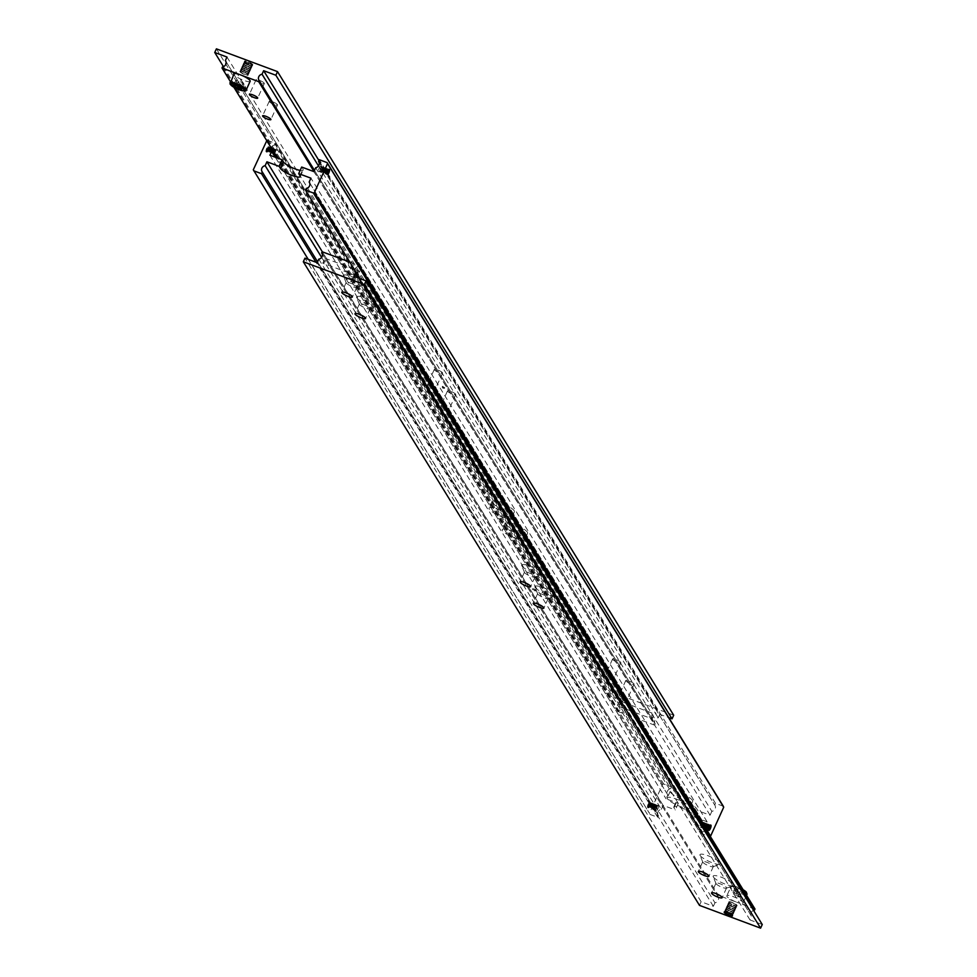 <?xml version="1.0" encoding="UTF-8"?>
<svg xmlns="http://www.w3.org/2000/svg" width="977" height="977" viewBox="0 0 977 977"><rect width="100%" height="100%" fill="white"/><g stroke="black" fill="none" stroke-linecap="round" stroke-linejoin="round"><path stroke-width="0.73" stroke-dasharray="4.88 3.66" d="M275.282 149.371A2.821 0.843 110.4 0 0 275.135 149.237A2.821 0.843 110.4 0 0 274.574 149.457A2.821 0.843 110.4 0 0 274.268 149.811L276.051 149.652L275.209 151.325A2.821 0.843 110.4 0 0 275.282 149.371M273.084 152.424A2.821 0.843 110.4 0 0 272.888 153.987A2.821 0.843 110.4 0 0 273.01 154.39A2.821 0.843 110.4 0 0 273.157 154.525A2.821 0.843 110.4 0 0 274.024 153.939L273.939 154.476A2.821 0.843 -69.6 0 1 273.755 154.598A2.821 0.843 -69.6 0 1 273.462 154.635A2.821 0.843 -69.6 0 1 273.304 154.5A2.821 0.843 -69.6 0 1 273.23 153.328M322.471 166.933A2.821 0.843 -69.6 0 1 322.581 167.336A2.821 0.843 -69.6 0 1 322.386 168.899L321.457 167.385A2.821 0.843 -69.6 0 1 322.312 166.798A2.821 0.843 -69.6 0 1 322.471 166.933M321.201 171.512L321.201 171.512A2.821 0.843 -69.6 0 1 320.896 171.867A2.821 0.843 -69.6 0 1 320.346 172.099A2.821 0.843 -69.6 0 1 320.187 171.952A2.821 0.843 -69.6 0 1 320.273 169.998L319.809 170.67A2.821 0.843 110.4 0 0 319.845 171.757A2.748 0.818 -69.6 0 1 319.809 171.671A2.748 0.818 -69.6 0 1 320.2 169.021A2.748 0.818 -69.6 0 1 321.628 166.774A2.748 0.818 -69.6 0 1 321.922 166.737A2.748 0.818 -69.6 0 1 322.068 166.872A2.748 0.818 -69.6 0 1 321.616 169.888A2.748 0.818 -69.6 0 1 320.004 171.879A2.748 0.818 -69.6 0 1 319.858 171.757A2.821 0.843 110.4 0 0 319.894 171.842A2.821 0.843 110.4 0 0 320.041 171.976A2.821 0.843 110.4 0 0 320.517 171.818L322.386 168.899A2.821 0.843 110.4 0 1 321.873 170.34A2.821 0.843 110.4 0 1 321.201 171.512M655.555 809.933A3.029 0.904 110.4 0 0 656.361 808.541A3.029 0.904 110.4 0 0 656.959 806.807L656.727 807.002A2.821 0.843 110.4 0 0 656.813 805.048A2.821 0.843 110.4 0 0 656.654 804.901A2.821 0.843 110.4 0 0 656.104 805.133A2.821 0.843 110.4 0 0 655.799 805.488L656.007 805.256A3.029 0.904 110.4 0 0 655.188 806.636A3.029 0.904 110.4 0 0 654.59 808.37L654.614 808.101A2.821 0.843 110.4 0 0 654.419 809.664A2.821 0.843 110.4 0 0 654.529 810.067A2.821 0.843 110.4 0 0 654.688 810.202A2.821 0.843 110.4 0 0 655.543 809.615L655.298 810.348L654.59 808.37M701.559 825.87A3.029 0.904 -69.6 0 1 702.158 824.124A3.029 0.904 -69.6 0 1 702.976 822.744L702.976 823.061A2.821 0.843 -69.6 0 1 703.843 822.475A2.821 0.843 -69.6 0 1 703.99 822.61A2.821 0.843 -69.6 0 1 704.112 823.013A2.821 0.843 -69.6 0 1 703.916 824.576L703.928 824.295A3.029 0.904 -69.6 0 1 703.33 826.041A3.029 0.904 -69.6 0 1 702.512 827.421L702.732 827.189A2.821 0.843 -69.6 0 1 702.426 827.543A2.821 0.843 -69.6 0 1 701.865 827.763A2.821 0.843 -69.6 0 1 701.718 827.629A2.821 0.843 -69.6 0 1 701.791 825.675L700.949 827.348L702.512 827.421M703.684 825.992L703.916 824.576A2.821 0.843 110.4 0 1 703.403 826.005A2.821 0.843 110.4 0 1 702.732 827.189L703.684 825.992A2.821 0.843 110.4 0 0 704.234 822.707A2.821 0.843 110.4 0 0 704.087 822.573A2.821 0.843 110.4 0 0 703.525 822.793A2.821 0.843 110.4 0 0 702.597 824.222L701.791 825.675A2.821 0.843 110.4 0 1 702.304 824.234A2.821 0.843 110.4 0 1 702.976 823.061L702.597 824.222M700.949 827.348L702.048 827.495A2.821 0.843 110.4 0 1 701.571 827.653A2.821 0.843 110.4 0 1 701.413 827.519A2.821 0.843 110.4 0 1 701.376 827.434A2.748 0.818 -69.6 0 1 701.339 827.336A2.748 0.818 -69.6 0 1 701.718 824.698A2.748 0.818 -69.6 0 1 703.159 822.451A2.748 0.818 -69.6 0 1 703.44 822.414A2.748 0.818 -69.6 0 1 703.599 822.549A2.748 0.818 -69.6 0 1 703.135 825.565A2.748 0.818 -69.6 0 1 701.523 827.556A2.748 0.818 -69.6 0 1 701.376 827.434A2.821 0.843 110.4 0 1 701.339 826.347M306.302 188.378L702.475 831.977A4.103 3.81 -31.6 0 0 705.333 825.663L309.575 182.736M654.932 806.477L655.799 805.488A2.821 0.843 -69.6 0 0 655.127 806.66A2.821 0.843 -69.6 0 0 654.614 808.101L654.932 806.477A2.821 0.843 -69.6 0 1 656.41 804.816A2.821 0.843 -69.6 0 1 656.568 804.95A2.821 0.843 -69.6 0 1 656.678 805.353A2.821 0.843 -69.6 0 1 656.019 808.248L655.543 809.615A2.821 0.843 -69.6 0 0 656.214 808.443A2.821 0.843 -69.6 0 0 656.727 807.002L656.019 808.248M656.007 805.256L656.483 805.182A2.821 0.843 -69.6 0 1 656.959 805.024A2.821 0.843 -69.6 0 1 657.106 805.158A2.821 0.843 -69.6 0 1 657.155 805.243A2.748 0.818 110.4 0 0 656.996 805.121A2.748 0.818 110.4 0 0 655.384 807.112A2.748 0.818 110.4 0 0 654.932 810.128A2.748 0.818 110.4 0 0 655.078 810.263A2.748 0.818 110.4 0 0 655.372 810.226L655.286 810.263A2.821 0.843 -69.6 0 0 655.457 810.153L655.298 810.348M321.628 257.415L661.331 809.274A4.103 3.81 -31.6 0 0 658.474 815.587L317.586 261.812M487.621 492.005L486.387 491.504L487.621 492.005M489.282 488.366L488.109 487.828M274.403 152.778L274.024 153.939A2.821 0.843 -69.6 0 0 274.696 152.766A2.821 0.843 -69.6 0 0 275.209 151.325L274.403 152.778A2.821 0.843 -69.6 0 1 273.475 154.207A2.821 0.843 -69.6 0 1 272.913 154.427A2.821 0.843 -69.6 0 1 272.766 154.293A2.821 0.843 -69.6 0 1 273.316 151.008L274.268 149.811A2.821 0.843 -69.6 0 0 273.597 150.995A2.821 0.843 -69.6 0 0 273.401 151.472M275.832 149.493L275.429 149.347A2.821 0.843 -69.6 0 0 274.952 149.505L276.051 149.652M271.142 147.796A4.103 3.81 148.4 0 1 274.525 145.023L670.698 788.622A4.103 3.81 -31.6 0 0 667.841 794.936L275.294 157.236M320.981 168.752L320.273 169.998A2.821 0.843 110.4 0 1 320.786 168.557A2.821 0.843 110.4 0 1 321.457 167.385L320.981 168.752A2.821 0.843 110.4 0 0 320.322 171.647A2.821 0.843 110.4 0 0 320.432 172.05A2.821 0.843 110.4 0 0 320.59 172.184A2.821 0.843 110.4 0 0 322.068 170.523M315.669 167.726L711.842 811.325A4.103 3.81 -31.6 0 0 714.712 805.011L318.942 162.084M300.159 170.401A10.93 2.369 -155.6 0 0 303.175 170.083A10.93 2.369 -155.6 0 0 303.004 169.204L301.673 167.055M678.294 803.375L675.327 809.945L673.996 807.796A10.93 2.369 24.4 0 1 673.825 806.917A10.93 2.369 24.4 0 1 681.665 808.003A10.93 2.369 24.4 0 1 693.56 815.074L694.879 817.224L697.859 810.666L696.54 808.516A10.93 2.369 -155.6 0 0 684.645 801.445A10.93 2.369 -155.6 0 0 676.805 800.358A10.93 2.369 -155.6 0 0 676.976 801.238L678.294 803.375L666.07 798.832L667.841 794.936M492.188 502.581A12.298 2.662 -155.6 0 0 503.839 509.86A12.298 2.662 -155.6 0 0 514.39 511.753A12.298 2.662 -155.6 0 0 514.195 510.763A12.298 2.662 -155.6 0 0 502.544 503.497A12.298 2.662 -155.6 0 0 491.993 501.592A12.298 2.662 -155.6 0 0 492.188 502.581M511.215 517.334A12.298 2.662 24.4 0 1 511.423 518.311A12.298 2.662 24.4 0 1 500.859 516.418A12.298 2.662 24.4 0 1 489.221 509.139A12.298 2.662 24.4 0 1 489.013 508.15A12.298 2.662 24.4 0 1 499.577 510.055A12.298 2.662 24.4 0 1 511.215 517.334M505.402 524.026A12.298 2.662 -155.6 0 0 517.041 531.305A12.298 2.662 -155.6 0 0 527.604 533.21A12.298 2.662 -155.6 0 0 527.397 532.221A12.298 2.662 -155.6 0 0 515.758 524.942A12.298 2.662 -155.6 0 0 505.194 523.049A12.298 2.662 -155.6 0 0 505.402 524.026M524.429 538.779A12.298 2.662 24.4 0 1 524.625 539.768A12.298 2.662 24.4 0 1 514.073 537.863A12.298 2.662 24.4 0 1 502.422 530.596A12.298 2.662 24.4 0 1 502.227 529.607A12.298 2.662 24.4 0 1 512.778 531.5A12.298 2.662 24.4 0 1 524.429 538.779M273.401 150.8A2.821 0.843 -69.6 0 1 274.891 149.139A2.821 0.843 -69.6 0 1 275.038 149.273A2.821 0.843 -69.6 0 1 275.16 149.676A2.821 0.843 -69.6 0 1 274.5 152.571M275.429 149.347A2.821 0.843 -69.6 0 1 275.587 149.481A2.821 0.843 -69.6 0 1 275.624 149.566A2.821 0.843 -69.6 0 1 275.661 150.653M273.939 154.476L273.56 154.586A2.748 0.818 110.4 0 0 273.731 154.598A2.748 0.818 110.4 0 0 273.841 154.549A2.748 0.818 110.4 0 0 275.282 152.302A2.748 0.818 110.4 0 0 275.661 149.664A2.748 0.818 110.4 0 0 275.624 149.566A2.748 0.818 110.4 0 0 275.477 149.444A2.748 0.818 110.4 0 0 273.682 151.923M266.709 152.046A2.821 0.843 110.4 0 0 266.733 152.082A2.821 0.843 110.4 0 0 266.855 152.18A2.821 0.843 110.4 0 0 268.516 150.128A2.821 0.843 110.4 0 0 268.98 147.026A2.821 0.843 110.4 0 0 268.834 146.892A2.821 0.843 110.4 0 0 268.675 146.88A2.821 0.843 110.4 0 0 267.075 149.176A2.821 0.843 110.4 0 0 266.709 152.046M266.037 151.789A2.821 0.843 110.4 0 0 266.196 151.923A2.821 0.843 110.4 0 0 267.857 149.872A2.821 0.843 110.4 0 0 268.321 146.77A2.821 0.843 110.4 0 0 268.162 146.635A2.821 0.843 110.4 0 0 266.513 148.687A2.821 0.843 110.4 0 0 266.037 151.789M269.689 148.785L270.421 148.443L270.348 149.86L268.834 151.948L269.689 148.785L267.246 147.869L270.421 148.443L270.348 149.86L267.906 148.944L267.112 150.69L269.554 151.606L268.834 151.948L266.379 151.032L266.452 149.615L268.895 150.531M273.291 153.572A2.748 0.818 110.4 0 0 273.401 154.451A2.748 0.818 110.4 0 0 273.56 154.586M274.61 153.426A2.748 0.818 -69.6 0 1 276.699 149.896A2.748 0.818 -69.6 0 1 276.845 150.031A2.748 0.818 -69.6 0 1 276.674 152.241A2.748 0.818 -69.6 0 1 275.404 154.72M266.22 151.411A2.394 0.708 110.4 0 0 266.233 151.447A2.394 0.708 110.4 0 0 267.661 149.982A2.394 0.708 110.4 0 0 268.138 147.161A2.394 0.708 110.4 0 0 267.881 147.038A2.394 0.708 110.4 0 0 266.526 148.98A2.394 0.708 110.4 0 0 266.22 151.411L266.733 152.082M274.024 154.256A3.029 0.904 110.4 0 0 274.842 152.876A3.029 0.904 110.4 0 0 275.441 151.13M274.488 149.579A3.029 0.904 110.4 0 0 273.67 150.959A3.029 0.904 110.4 0 0 273.438 151.52M322.166 170.316A2.821 0.843 110.4 0 0 322.715 167.03A2.821 0.843 110.4 0 0 322.557 166.896A2.821 0.843 110.4 0 0 322.007 167.128A2.821 0.843 110.4 0 0 321.079 168.545M322.251 168.007A2.821 0.843 110.4 0 0 322.166 166.823A2.821 0.843 110.4 0 0 322.019 166.688M319.43 171.671L320.517 171.818L319.43 171.671L319.809 170.67M327.075 174.309A2.821 0.843 -69.6 0 1 326.807 174.443A2.821 0.843 -69.6 0 1 326.648 174.443A2.821 0.843 -69.6 0 1 326.489 174.297A2.821 0.843 -69.6 0 1 326.953 171.195A2.821 0.843 -69.6 0 1 328.614 169.143A2.821 0.843 -69.6 0 1 328.736 169.241A2.821 0.843 -69.6 0 1 328.577 171.647A2.821 0.843 -69.6 0 1 327.222 174.187M326.574 170.792L326.648 169.375L325.915 169.717L325.06 172.88L326.574 170.792L328.04 171.341M320.847 166.42A2.748 0.818 110.4 0 0 320.7 166.285A2.748 0.818 110.4 0 0 319.088 168.276A2.748 0.818 110.4 0 0 318.636 171.293A2.748 0.818 110.4 0 0 318.783 171.427A2.748 0.818 110.4 0 0 320.395 169.436A2.748 0.818 110.4 0 0 320.847 166.42M320.041 170.193A3.029 0.904 -69.6 0 1 320.639 168.459A3.029 0.904 -69.6 0 1 321.445 167.067M322.41 168.63A3.029 0.904 -69.6 0 1 321.812 170.364A3.029 0.904 -69.6 0 1 320.993 171.744M655.921 808.455A2.821 0.843 -69.6 0 1 654.993 809.872A2.821 0.843 -69.6 0 1 654.443 810.104A2.821 0.843 -69.6 0 1 654.285 809.97A2.821 0.843 -69.6 0 1 654.834 806.684M655.286 810.263A2.821 0.843 -69.6 0 1 654.981 810.312A2.821 0.843 -69.6 0 1 654.834 810.177A2.821 0.843 -69.6 0 1 654.749 808.993M657.57 805.329L656.483 805.182L657.57 805.329L656.959 806.807M655.372 810.226A2.748 0.818 110.4 0 0 656.8 807.979A2.748 0.818 110.4 0 0 657.191 805.329A2.748 0.818 110.4 0 0 657.142 805.243A2.821 0.843 -69.6 0 1 657.191 806.33M647.568 807.466A2.821 0.843 110.4 0 0 647.714 807.6A2.821 0.843 110.4 0 0 649.375 805.549A2.821 0.843 110.4 0 0 649.839 802.447A2.821 0.843 110.4 0 0 649.693 802.312A2.821 0.843 110.4 0 0 648.032 804.364A2.821 0.843 110.4 0 0 647.568 807.466M648.227 807.71A2.821 0.843 110.4 0 0 648.264 807.759A2.821 0.843 110.4 0 0 648.386 807.857A2.821 0.843 110.4 0 0 650.047 805.805A2.821 0.843 110.4 0 0 650.511 802.703A2.821 0.843 110.4 0 0 650.352 802.557A2.821 0.843 110.4 0 0 650.193 802.557A2.821 0.843 110.4 0 0 648.606 804.853A2.821 0.843 110.4 0 0 648.227 807.71L647.763 807.112A2.394 0.708 110.4 0 0 649.192 805.659A2.394 0.708 110.4 0 0 649.668 802.838A2.394 0.708 110.4 0 0 649.4 802.703A2.394 0.708 110.4 0 0 648.056 804.657A2.394 0.708 110.4 0 0 647.739 807.087A2.394 0.708 110.4 0 0 647.763 807.112M651.219 804.462L651.94 804.12L651.879 805.537L650.352 807.625L651.219 804.462L648.765 803.546L651.94 804.12L651.879 805.537L649.424 804.621L648.643 806.367L651.085 807.283L647.91 806.709L647.971 805.292L650.426 806.208M658.364 805.707A2.748 0.818 -69.6 0 1 657.912 808.724A2.748 0.818 -69.6 0 1 656.3 810.715A2.748 0.818 -69.6 0 1 656.153 810.58A2.748 0.818 -69.6 0 1 656.605 807.564A2.748 0.818 -69.6 0 1 658.217 805.573A2.748 0.818 -69.6 0 1 658.364 805.707M702.5 824.429A2.821 0.843 110.4 0 0 701.84 827.324A2.821 0.843 110.4 0 0 701.962 827.727A2.821 0.843 110.4 0 0 702.109 827.861A2.821 0.843 110.4 0 0 703.599 826.2M703.928 824.295L703.77 823.672A2.821 0.843 110.4 0 0 703.696 822.5A2.821 0.843 110.4 0 0 703.538 822.365A2.821 0.843 110.4 0 0 703.245 822.402A2.821 0.843 110.4 0 0 703.061 822.524L702.976 822.744M703.77 823.672L703.232 822.329M708.594 829.986A2.821 0.843 -69.6 0 1 708.325 830.12A2.821 0.843 -69.6 0 1 708.166 830.108A2.821 0.843 -69.6 0 1 708.02 829.974A2.821 0.843 -69.6 0 1 708.484 826.872A2.821 0.843 -69.6 0 1 710.145 824.82A2.821 0.843 -69.6 0 1 710.267 824.918A2.821 0.843 -69.6 0 1 710.291 824.954A2.821 0.843 -69.6 0 1 710.096 827.324A2.821 0.843 -69.6 0 1 708.74 829.864M708.105 826.469L708.166 825.052L707.446 825.394L706.579 828.557L708.105 826.469L709.571 827.018M702.378 822.084A2.748 0.818 110.4 0 0 702.219 821.962A2.748 0.818 110.4 0 0 700.607 823.953A2.748 0.818 110.4 0 0 700.155 826.969A2.748 0.818 110.4 0 0 700.301 827.104A2.748 0.818 110.4 0 0 701.913 825.113A2.748 0.818 110.4 0 0 702.378 822.084M670.466 792.2A12.298 2.662 -155.6 0 0 682.117 799.479A12.298 2.662 -155.6 0 0 692.681 801.372A12.298 2.662 -155.6 0 0 692.473 800.395A12.298 2.662 -155.6 0 0 680.822 793.116A12.298 2.662 -155.6 0 0 670.271 791.211A12.298 2.662 -155.6 0 0 670.466 792.2M689.493 806.953A12.298 2.662 24.4 0 1 689.701 807.93A12.298 2.662 24.4 0 1 679.149 806.037A12.298 2.662 24.4 0 1 667.499 798.759A12.298 2.662 24.4 0 1 667.291 797.769A12.298 2.662 24.4 0 1 677.855 799.674A12.298 2.662 24.4 0 1 689.493 806.953M709.888 826.31L707.446 825.394L708.166 825.052L710.621 825.968M709.094 828.056L706.652 827.14L706.579 828.557L709.021 829.473M709.058 828.862L707.311 828.215M649.497 803.204L649.424 804.621M647.971 805.292L648.765 803.546M648.643 806.367L647.91 806.709M328.357 170.633L325.915 169.717L329.09 170.291M327.576 172.379L325.121 171.464L325.06 172.88L327.503 173.796M327.527 173.198L325.781 172.538M267.979 147.527L267.906 148.944M266.452 149.615L267.246 147.869M267.112 150.69L266.379 151.032M253.299 169.778L649.473 813.377L308.219 259.357M649.876 814.378L657.692 817.297L316.047 262.276M670.698 788.622L671.48 786.912L663.652 784.006L662.589 784.458L649.473 813.377M661.331 809.274L663.102 805.39L675.327 809.945M657.692 817.297L658.474 815.587M266.77 140.7L267.478 140.407L663.652 784.006M662.589 784.458L266.416 140.859M267.478 140.407L275.294 143.314L274.525 145.023M671.48 786.912L275.294 143.314M702.475 831.977L701.706 833.686L707.727 835.921M694.879 817.224L707.104 821.779L705.333 825.663M711.842 811.325L710.084 815.209L697.859 810.666M723.298 806.22L715.482 803.302L714.712 805.011M707.104 821.779L310.93 178.168M663.102 805.39L322.349 251.834M715.482 803.302L319.308 159.703M269.896 155.221L666.07 798.832M701.706 833.686L360.049 278.665M710.084 815.209L313.898 171.61M709.864 824.796A2.821 0.843 -69.6 0 1 709.974 825.199A2.821 0.843 -69.6 0 1 708.288 829.729A2.821 0.843 -69.6 0 1 707.739 829.949A2.821 0.843 -69.6 0 1 707.58 829.815A2.821 0.843 -69.6 0 1 708.056 826.713A2.821 0.843 -69.6 0 1 709.705 824.661A2.821 0.843 -69.6 0 1 709.864 824.796M710.108 824.893A2.821 0.843 110.4 0 0 709.949 824.759A2.821 0.843 110.4 0 0 709.4 824.979A2.821 0.843 110.4 0 0 707.714 829.51A2.821 0.843 110.4 0 0 707.824 829.913A2.821 0.843 110.4 0 0 707.983 830.047A2.821 0.843 110.4 0 0 709.632 827.995A2.821 0.843 110.4 0 0 710.108 824.893M708.887 824.429A2.821 0.843 -69.6 0 1 708.997 824.832A2.821 0.843 -69.6 0 1 707.311 829.363A2.821 0.843 -69.6 0 1 706.762 829.595A2.821 0.843 -69.6 0 1 706.603 829.449A2.821 0.843 -69.6 0 1 707.067 826.347A2.821 0.843 -69.6 0 1 708.728 824.295A2.821 0.843 -69.6 0 1 708.887 824.429M706.847 829.546A2.821 0.843 110.4 0 0 707.006 829.681A2.821 0.843 110.4 0 0 708.655 827.629A2.821 0.843 110.4 0 0 709.119 824.527A2.821 0.843 110.4 0 0 708.972 824.393A2.821 0.843 110.4 0 0 708.423 824.625A2.821 0.843 110.4 0 0 706.737 829.143A2.821 0.843 110.4 0 0 706.847 829.546M707.446 824.258A2.821 0.843 110.4 0 0 705.76 828.777A2.821 0.843 110.4 0 0 705.87 829.18A2.821 0.843 110.4 0 0 706.029 829.314A2.821 0.843 110.4 0 0 707.678 827.263A2.821 0.843 110.4 0 0 708.142 824.161A2.821 0.843 110.4 0 0 707.995 824.026A2.821 0.843 110.4 0 0 707.446 824.258L707.922 824.124A2.821 0.843 -69.6 0 1 708.02 824.466A2.821 0.843 -69.6 0 1 706.334 828.997A2.821 0.843 -69.6 0 1 705.785 829.229A2.821 0.843 -69.6 0 1 705.626 829.094A2.821 0.843 -69.6 0 1 706.09 825.992A2.821 0.843 -69.6 0 1 707.751 823.941A2.821 0.843 -69.6 0 1 707.91 824.075L708.02 824.466M706.469 823.892A2.821 0.843 110.4 0 0 704.783 828.423A2.821 0.843 110.4 0 0 704.893 828.814A2.821 0.843 110.4 0 0 705.04 828.948A2.821 0.843 110.4 0 0 706.701 826.896A2.821 0.843 110.4 0 0 707.165 823.794A2.821 0.843 110.4 0 0 707.018 823.66A2.821 0.843 110.4 0 0 706.469 823.892L706.945 823.758A2.821 0.843 -69.6 0 1 707.043 824.099A2.821 0.843 -69.6 0 1 705.357 828.63A2.821 0.843 -69.6 0 1 704.808 828.862A2.821 0.843 -69.6 0 1 704.649 828.728A2.821 0.843 -69.6 0 1 705.113 825.626A2.821 0.843 -69.6 0 1 706.774 823.574A2.821 0.843 -69.6 0 1 706.933 823.709L707.043 824.099M705.944 823.342A2.821 0.843 -69.6 0 1 706.066 823.745A2.821 0.843 -69.6 0 1 704.38 828.264A2.821 0.843 -69.6 0 1 703.831 828.496A2.821 0.843 -69.6 0 1 703.672 828.362A2.821 0.843 -69.6 0 1 704.136 825.26A2.821 0.843 -69.6 0 1 705.797 823.208A2.821 0.843 -69.6 0 1 705.944 823.342M706.188 823.428A2.821 0.843 110.4 0 0 706.041 823.293A2.821 0.843 110.4 0 0 705.492 823.526A2.821 0.843 110.4 0 0 703.806 828.056A2.821 0.843 110.4 0 0 703.916 828.447A2.821 0.843 110.4 0 0 704.063 828.581A2.821 0.843 110.4 0 0 705.724 826.53A2.821 0.843 110.4 0 0 706.188 823.428M704.967 822.976A2.821 0.843 -69.6 0 1 705.089 823.379A2.821 0.843 -69.6 0 1 703.403 827.898A2.821 0.843 -69.6 0 1 702.854 828.13A2.821 0.843 -69.6 0 1 702.695 827.995A2.821 0.843 -69.6 0 1 703.159 824.893A2.821 0.843 -69.6 0 1 704.82 822.842A2.821 0.843 -69.6 0 1 704.967 822.976M702.939 828.093A2.821 0.843 110.4 0 0 703.086 828.227A2.821 0.843 110.4 0 0 704.747 826.176A2.821 0.843 110.4 0 0 705.211 823.074A2.821 0.843 110.4 0 0 705.064 822.927A2.821 0.843 110.4 0 0 704.515 823.159A2.821 0.843 110.4 0 0 702.817 827.69A2.821 0.843 110.4 0 0 702.939 828.093M650.938 802.862A2.821 0.843 110.4 0 0 650.792 802.728A2.821 0.843 110.4 0 0 650.23 802.947A2.821 0.843 110.4 0 0 648.545 807.478A2.821 0.843 110.4 0 0 648.667 807.881A2.821 0.843 110.4 0 0 648.813 808.016A2.821 0.843 110.4 0 0 650.474 805.964A2.821 0.843 110.4 0 0 650.938 802.862M650.694 802.764A2.821 0.843 -69.6 0 1 650.816 803.167A2.821 0.843 -69.6 0 1 649.131 807.698A2.821 0.843 -69.6 0 1 648.569 807.918A2.821 0.843 -69.6 0 1 648.423 807.784A2.821 0.843 -69.6 0 1 648.887 804.682A2.821 0.843 -69.6 0 1 650.548 802.63A2.821 0.843 -69.6 0 1 650.694 802.764M651.915 803.216A2.821 0.843 110.4 0 0 651.769 803.082A2.821 0.843 110.4 0 0 651.219 803.314A2.821 0.843 110.4 0 0 649.534 807.845A2.821 0.843 110.4 0 0 649.644 808.235A2.821 0.843 110.4 0 0 649.79 808.382A2.821 0.843 110.4 0 0 651.451 806.33A2.821 0.843 110.4 0 0 651.915 803.216M651.671 803.131A2.821 0.843 -69.6 0 1 651.793 803.534A2.821 0.843 -69.6 0 1 650.108 808.052A2.821 0.843 -69.6 0 1 649.558 808.284A2.821 0.843 -69.6 0 1 649.4 808.15A2.821 0.843 -69.6 0 1 649.864 805.048A2.821 0.843 -69.6 0 1 651.525 802.996A2.821 0.843 -69.6 0 1 651.671 803.131M652.892 803.582A2.821 0.843 110.4 0 0 652.746 803.448A2.821 0.843 110.4 0 0 652.196 803.68A2.821 0.843 110.4 0 0 650.511 808.211A2.821 0.843 110.4 0 0 650.621 808.602A2.821 0.843 110.4 0 0 650.767 808.736A2.821 0.843 110.4 0 0 652.428 806.684A2.821 0.843 110.4 0 0 652.892 803.582M652.648 803.497A2.821 0.843 -69.6 0 1 652.77 803.9A2.821 0.843 -69.6 0 1 651.085 808.419A2.821 0.843 -69.6 0 1 650.535 808.651A2.821 0.843 -69.6 0 1 650.377 808.516A2.821 0.843 -69.6 0 1 650.841 805.414A2.821 0.843 -69.6 0 1 652.502 803.363A2.821 0.843 -69.6 0 1 652.648 803.497M653.869 803.949A2.821 0.843 110.4 0 0 653.723 803.815A2.821 0.843 110.4 0 0 653.173 804.047A2.821 0.843 110.4 0 0 651.488 808.565A2.821 0.843 110.4 0 0 651.598 808.968A2.821 0.843 110.4 0 0 651.744 809.103A2.821 0.843 110.4 0 0 653.405 807.051A2.821 0.843 110.4 0 0 653.869 803.949M653.637 803.863A2.821 0.843 -69.6 0 1 653.747 804.254A2.821 0.843 -69.6 0 1 652.062 808.785A2.821 0.843 -69.6 0 1 651.512 809.017A2.821 0.843 -69.6 0 1 651.354 808.883A2.821 0.843 -69.6 0 1 651.818 805.781A2.821 0.843 -69.6 0 1 653.479 803.729A2.821 0.843 -69.6 0 1 653.637 803.863M654.846 804.315A2.821 0.843 110.4 0 0 654.7 804.181A2.821 0.843 110.4 0 0 654.15 804.413A2.821 0.843 110.4 0 0 652.465 808.932A2.821 0.843 110.4 0 0 652.575 809.335A2.821 0.843 110.4 0 0 652.734 809.469A2.821 0.843 110.4 0 0 654.382 807.417A2.821 0.843 110.4 0 0 654.846 804.315M654.614 804.23A2.821 0.843 -69.6 0 1 654.724 804.621A2.821 0.843 -69.6 0 1 653.039 809.151A2.821 0.843 -69.6 0 1 652.489 809.383A2.821 0.843 -69.6 0 1 652.331 809.237A2.821 0.843 -69.6 0 1 652.795 806.135A2.821 0.843 -69.6 0 1 654.456 804.083A2.821 0.843 -69.6 0 1 654.614 804.23M655.823 804.682A2.821 0.843 110.4 0 0 655.677 804.547A2.821 0.843 110.4 0 0 655.127 804.767A2.821 0.843 110.4 0 0 653.442 809.298A2.821 0.843 110.4 0 0 653.552 809.701A2.821 0.843 110.4 0 0 653.711 809.835A2.821 0.843 110.4 0 0 655.359 807.784A2.821 0.843 110.4 0 0 655.823 804.682M655.591 804.584A2.821 0.843 -69.6 0 1 655.701 804.987A2.821 0.843 -69.6 0 1 654.016 809.518A2.821 0.843 -69.6 0 1 653.466 809.738A2.821 0.843 -69.6 0 1 653.308 809.603A2.821 0.843 -69.6 0 1 653.772 806.501A2.821 0.843 -69.6 0 1 655.433 804.45A2.821 0.843 -69.6 0 1 655.591 804.584M328.333 169.119A2.821 0.843 -69.6 0 1 328.455 169.522A2.821 0.843 -69.6 0 1 326.77 174.053A2.821 0.843 -69.6 0 1 326.208 174.272A2.821 0.843 -69.6 0 1 326.062 174.138A2.821 0.843 -69.6 0 1 326.526 171.036A2.821 0.843 -69.6 0 1 328.187 168.984A2.821 0.843 -69.6 0 1 328.333 169.119M328.577 169.216A2.821 0.843 110.4 0 0 328.431 169.082A2.821 0.843 110.4 0 0 327.869 169.302A2.821 0.843 110.4 0 0 326.184 173.833A2.821 0.843 110.4 0 0 326.306 174.236A2.821 0.843 110.4 0 0 326.452 174.37A2.821 0.843 110.4 0 0 328.113 172.318A2.821 0.843 110.4 0 0 328.577 169.216M327.356 168.765A2.821 0.843 -69.6 0 1 327.466 169.155A2.821 0.843 -69.6 0 1 325.781 173.686A2.821 0.843 -69.6 0 1 325.231 173.918A2.821 0.843 -69.6 0 1 325.085 173.784A2.821 0.843 -69.6 0 1 325.549 170.67A2.821 0.843 -69.6 0 1 327.21 168.618A2.821 0.843 -69.6 0 1 327.356 168.765M325.329 173.869A2.821 0.843 110.4 0 0 325.475 174.004A2.821 0.843 110.4 0 0 327.136 171.952A2.821 0.843 110.4 0 0 327.6 168.85A2.821 0.843 110.4 0 0 327.442 168.716A2.821 0.843 110.4 0 0 326.892 168.948A2.821 0.843 110.4 0 0 325.207 173.466A2.821 0.843 110.4 0 0 325.329 173.869M326.379 168.398A2.821 0.843 -69.6 0 1 326.489 168.789A2.821 0.843 -69.6 0 1 324.804 173.32A2.821 0.843 -69.6 0 1 324.254 173.552A2.821 0.843 -69.6 0 1 324.108 173.417A2.821 0.843 -69.6 0 1 324.572 170.316A2.821 0.843 -69.6 0 1 326.233 168.264A2.821 0.843 -69.6 0 1 326.379 168.398M326.623 168.484A2.821 0.843 110.4 0 0 326.465 168.349A2.821 0.843 110.4 0 0 325.915 168.581A2.821 0.843 110.4 0 0 324.23 173.1A2.821 0.843 110.4 0 0 324.352 173.503A2.821 0.843 110.4 0 0 324.498 173.637A2.821 0.843 110.4 0 0 326.159 171.586A2.821 0.843 110.4 0 0 326.623 168.484M325.402 168.032A2.821 0.843 -69.6 0 1 325.512 168.435A2.821 0.843 -69.6 0 1 323.827 172.953A2.821 0.843 -69.6 0 1 323.277 173.185A2.821 0.843 -69.6 0 1 323.131 173.051A2.821 0.843 -69.6 0 1 323.595 169.949A2.821 0.843 -69.6 0 1 325.256 167.897A2.821 0.843 -69.6 0 1 325.402 168.032M323.363 173.137A2.821 0.843 110.4 0 0 323.521 173.271A2.821 0.843 110.4 0 0 325.182 171.219A2.821 0.843 110.4 0 0 325.646 168.117A2.821 0.843 110.4 0 0 325.488 167.983A2.821 0.843 110.4 0 0 324.938 168.215A2.821 0.843 110.4 0 0 323.253 172.746A2.821 0.843 110.4 0 0 323.363 173.137M324.425 167.665A2.821 0.843 -69.6 0 1 324.535 168.068A2.821 0.843 -69.6 0 1 322.85 172.587A2.821 0.843 -69.6 0 1 322.3 172.819A2.821 0.843 -69.6 0 1 322.154 172.685A2.821 0.843 -69.6 0 1 322.618 169.583A2.821 0.843 -69.6 0 1 324.266 167.531A2.821 0.843 -69.6 0 1 324.425 167.665M324.669 167.763A2.821 0.843 110.4 0 0 324.511 167.617A2.821 0.843 110.4 0 0 323.961 167.849A2.821 0.843 110.4 0 0 322.276 172.379A2.821 0.843 110.4 0 0 322.386 172.77A2.821 0.843 110.4 0 0 322.544 172.917A2.821 0.843 110.4 0 0 324.205 170.865A2.821 0.843 110.4 0 0 324.669 167.763M323.448 167.299A2.821 0.843 -69.6 0 1 323.558 167.702A2.821 0.843 -69.6 0 1 321.873 172.233A2.821 0.843 -69.6 0 1 321.323 172.453A2.821 0.843 -69.6 0 1 321.177 172.318A2.821 0.843 -69.6 0 1 321.641 169.216A2.821 0.843 -69.6 0 1 323.289 167.165A2.821 0.843 -69.6 0 1 323.448 167.299M321.409 172.416A2.821 0.843 110.4 0 0 321.567 172.55A2.821 0.843 110.4 0 0 323.228 170.499A2.821 0.843 110.4 0 0 323.692 167.397A2.821 0.843 110.4 0 0 323.534 167.262A2.821 0.843 110.4 0 0 322.984 167.482A2.821 0.843 110.4 0 0 321.299 172.013A2.821 0.843 110.4 0 0 321.409 172.416M269.42 147.185A2.821 0.843 110.4 0 0 269.261 147.051A2.821 0.843 110.4 0 0 268.712 147.271A2.821 0.843 110.4 0 0 267.026 151.801A2.821 0.843 110.4 0 0 267.136 152.204A2.821 0.843 110.4 0 0 267.295 152.339A2.821 0.843 110.4 0 0 268.944 150.287A2.821 0.843 110.4 0 0 269.42 147.185M269.176 147.087A2.821 0.843 -69.6 0 1 269.286 147.49A2.821 0.843 -69.6 0 1 267.6 152.021A2.821 0.843 -69.6 0 1 267.051 152.241A2.821 0.843 -69.6 0 1 266.892 152.107A2.821 0.843 -69.6 0 1 267.368 149.005A2.821 0.843 -69.6 0 1 269.017 146.953A2.821 0.843 -69.6 0 1 269.176 147.087M270.397 147.551A2.821 0.843 110.4 0 0 270.238 147.405A2.821 0.843 110.4 0 0 269.689 147.637A2.821 0.843 110.4 0 0 268.003 152.168A2.821 0.843 110.4 0 0 268.113 152.571A2.821 0.843 110.4 0 0 268.272 152.705A2.821 0.843 110.4 0 0 269.933 150.653A2.821 0.843 110.4 0 0 270.397 147.551M270.153 147.454A2.821 0.843 -69.6 0 1 270.263 147.857A2.821 0.843 -69.6 0 1 268.577 152.375A2.821 0.843 -69.6 0 1 268.028 152.607A2.821 0.843 -69.6 0 1 267.881 152.473A2.821 0.843 -69.6 0 1 268.345 149.371A2.821 0.843 -69.6 0 1 269.994 147.319A2.821 0.843 -69.6 0 1 270.153 147.454M271.374 147.906A2.821 0.843 110.4 0 0 271.215 147.771A2.821 0.843 110.4 0 0 270.666 148.003A2.821 0.843 110.4 0 0 268.98 152.534A2.821 0.843 110.4 0 0 269.09 152.925A2.821 0.843 110.4 0 0 269.249 153.059A2.821 0.843 110.4 0 0 270.91 151.008A2.821 0.843 110.4 0 0 271.374 147.906M271.13 147.82A2.821 0.843 -69.6 0 1 271.24 148.223A2.821 0.843 -69.6 0 1 269.554 152.742A2.821 0.843 -69.6 0 1 269.005 152.974A2.821 0.843 -69.6 0 1 268.858 152.839A2.821 0.843 -69.6 0 1 269.322 149.737A2.821 0.843 -69.6 0 1 270.971 147.686A2.821 0.843 -69.6 0 1 271.13 147.82M272.351 148.272A2.821 0.843 110.4 0 0 272.192 148.138A2.821 0.843 110.4 0 0 271.643 148.37A2.821 0.843 110.4 0 0 269.957 152.9A2.821 0.843 110.4 0 0 270.067 153.291A2.821 0.843 110.4 0 0 270.226 153.426A2.821 0.843 110.4 0 0 271.887 151.374A2.821 0.843 110.4 0 0 272.351 148.272M272.107 148.186A2.821 0.843 -69.6 0 1 272.217 148.577A2.821 0.843 -69.6 0 1 270.531 153.108A2.821 0.843 -69.6 0 1 269.982 153.34A2.821 0.843 -69.6 0 1 269.835 153.206A2.821 0.843 -69.6 0 1 270.299 150.104A2.821 0.843 -69.6 0 1 271.96 148.052A2.821 0.843 -69.6 0 1 272.107 148.186M273.328 148.638A2.821 0.843 110.4 0 0 273.169 148.504A2.821 0.843 110.4 0 0 272.62 148.736A2.821 0.843 110.4 0 0 270.934 153.255A2.821 0.843 110.4 0 0 271.056 153.658A2.821 0.843 110.4 0 0 271.203 153.792A2.821 0.843 110.4 0 0 272.864 151.74A2.821 0.843 110.4 0 0 273.328 148.638M273.084 148.553A2.821 0.843 -69.6 0 1 273.194 148.944A2.821 0.843 -69.6 0 1 271.508 153.474A2.821 0.843 -69.6 0 1 270.959 153.707A2.821 0.843 -69.6 0 1 270.812 153.572A2.821 0.843 -69.6 0 1 271.276 150.47A2.821 0.843 -69.6 0 1 272.937 148.419A2.821 0.843 -69.6 0 1 273.084 148.553M274.305 149.005A2.821 0.843 110.4 0 0 274.146 148.87A2.821 0.843 110.4 0 0 273.597 149.102A2.821 0.843 110.4 0 0 271.911 153.621A2.821 0.843 110.4 0 0 272.033 154.024A2.821 0.843 110.4 0 0 272.18 154.158A2.821 0.843 110.4 0 0 273.841 152.107A2.821 0.843 110.4 0 0 274.305 149.005M274.061 148.907A2.821 0.843 -69.6 0 1 274.183 149.31A2.821 0.843 -69.6 0 1 272.485 153.841A2.821 0.843 -69.6 0 1 271.936 154.073A2.821 0.843 -69.6 0 1 271.789 153.926A2.821 0.843 -69.6 0 1 272.253 150.824A2.821 0.843 -69.6 0 1 273.914 148.773A2.821 0.843 -69.6 0 1 274.061 148.907M732.237 915.925A4.543 0.989 24.4 0 1 728.024 914.79A4.543 0.989 24.4 0 1 724.311 912.359A4.543 0.989 24.4 0 1 724.287 912.323M724.226 912.054A4.543 0.989 24.4 0 1 724.238 911.993A4.543 0.989 24.4 0 1 728.134 912.689A4.543 0.989 24.4 0 1 732.445 915.388A4.543 0.989 24.4 0 1 732.518 915.742A4.543 0.989 24.4 0 1 732.481 915.803M754.989 909.013L736.658 902.186A8.878 1.917 -155.6 0 0 743.033 903.066A8.878 1.917 -155.6 0 0 742.886 902.357A8.878 1.917 -155.6 0 0 734.472 897.106A8.878 1.917 -155.6 0 0 726.851 895.726A8.878 1.917 -155.6 0 0 726.998 896.446A8.878 1.917 -155.6 0 0 736.658 902.186L718.315 895.359L717.826 896.459L322.056 253.531M743.473 891.793L742.557 890.303L735.229 887.568L736.145 889.058L740.261 891.171L743.473 891.793L741.274 896.654L738.062 896.031L733.324 893.503L733.019 892.428L740.358 895.164L741.274 896.654L736.035 896.971L733.397 893.601M700.155 855.522A11.272 2.442 -155.6 0 0 709.681 861.702A11.272 2.442 -155.6 0 0 720.037 864.315A11.272 2.442 -155.6 0 0 720.33 863.033A11.272 2.442 -155.6 0 0 708.508 855.913A11.272 2.442 -155.6 0 0 700.008 855.229A11.272 2.442 -155.6 0 0 700.155 855.522M702.842 862.202A5.813 1.258 -155.6 0 0 707.751 865.39A5.813 1.258 -155.6 0 0 713.088 866.733A5.813 1.258 -155.6 0 0 713.332 866.538A5.813 1.258 -155.6 0 0 713.234 866.074A5.813 1.258 -155.6 0 0 707.739 862.642A5.813 1.258 -155.6 0 0 702.744 861.738A5.813 1.258 -155.6 0 0 702.768 862.056A5.813 1.258 -155.6 0 0 702.842 862.202M713.369 876.98A11.272 2.442 -155.6 0 0 722.895 883.159A11.272 2.442 -155.6 0 0 733.238 885.773A11.272 2.442 -155.6 0 0 733.532 884.49A11.272 2.442 -155.6 0 0 721.71 877.358A11.272 2.442 -155.6 0 0 713.21 876.687A11.272 2.442 -155.6 0 0 713.369 876.98M716.056 883.66A5.813 1.258 -155.6 0 0 720.953 886.847A5.813 1.258 -155.6 0 0 726.29 888.191A5.813 1.258 -155.6 0 0 726.534 887.995A5.813 1.258 -155.6 0 0 726.436 887.531A5.813 1.258 -155.6 0 0 720.941 884.1A5.813 1.258 -155.6 0 0 715.958 883.196A5.813 1.258 -155.6 0 0 715.97 883.513A5.813 1.258 -155.6 0 0 716.056 883.66M356.813 297.741A11.272 2.442 -155.6 0 0 366.326 303.92A11.272 2.442 -155.6 0 0 376.682 306.534A11.272 2.442 -155.6 0 0 376.975 305.251A11.272 2.442 -155.6 0 0 365.154 298.119A11.272 2.442 -155.6 0 0 356.654 297.448A11.272 2.442 -155.6 0 0 356.813 297.741M359.487 304.421A5.813 1.258 -155.6 0 0 364.397 307.608A5.813 1.258 -155.6 0 0 369.733 308.952A5.813 1.258 -155.6 0 0 369.978 308.756A5.813 1.258 -155.6 0 0 369.88 308.292A5.813 1.258 -155.6 0 0 364.384 304.848A5.813 1.258 -155.6 0 0 359.402 303.957A5.813 1.258 -155.6 0 0 359.414 304.274A5.813 1.258 -155.6 0 0 359.487 304.421M343.599 276.283A11.272 2.442 -155.6 0 0 353.124 282.463A11.272 2.442 -155.6 0 0 363.468 285.076A11.272 2.442 -155.6 0 0 363.774 283.794A11.272 2.442 -155.6 0 0 351.952 276.674A11.272 2.442 -155.6 0 0 343.452 275.99A11.272 2.442 -155.6 0 0 343.599 276.283M346.285 282.964A5.813 1.258 -155.6 0 0 351.195 286.151A5.813 1.258 -155.6 0 0 356.52 287.494A5.813 1.258 -155.6 0 0 356.776 287.299A5.813 1.258 -155.6 0 0 356.678 286.835A5.813 1.258 -155.6 0 0 351.17 283.403A5.813 1.258 -155.6 0 0 346.188 282.5A5.813 1.258 -155.6 0 0 346.212 282.817A5.813 1.258 -155.6 0 0 346.285 282.964M361.185 270.311A4.103 1.221 -69.6 0 1 361.356 271.447L360.562 270.165A4.103 1.221 -69.6 0 1 360.953 270.116A4.103 1.221 -69.6 0 1 361.185 270.311M360.379 270.14A4.103 1.221 -69.6 0 1 360.831 270.067A4.103 1.221 -69.6 0 1 361.063 270.275A4.103 1.221 -69.6 0 1 361.221 271.521M358.034 277.773A4.103 1.221 -69.6 0 1 357.973 277.761A4.103 1.221 -69.6 0 1 357.753 277.553A4.103 1.221 -69.6 0 1 357.582 276.308L357.582 276.308M356.898 273.536L357.167 272.424L359.731 271.191L357.521 276.051M322.654 263.069L325.219 261.848L324.852 258.209L322.862 263.216L357.619 276.161M753.56 910.369A4.103 3.81 -31.6 0 0 751.631 916.426L358.742 278.176M354.736 270.031A4.103 3.81 148.4 0 1 358.315 266.513L360.562 270.165M318.783 259.174L714.956 902.772A4.103 3.81 -31.6 0 0 717.826 896.459M524.564 572.583A5.813 1.258 -155.6 0 0 529.473 575.771A5.813 1.258 -155.6 0 0 534.798 577.114A5.813 1.258 -155.6 0 0 535.054 576.918A5.813 1.258 -155.6 0 0 534.956 576.454A5.813 1.258 -155.6 0 0 529.461 573.023A5.813 1.258 -155.6 0 0 524.466 572.119A5.813 1.258 -155.6 0 0 524.49 572.437A5.813 1.258 -155.6 0 0 524.564 572.583M521.877 565.903A11.272 2.442 -155.6 0 0 531.403 572.082A11.272 2.442 -155.6 0 0 541.759 574.696A11.272 2.442 -155.6 0 0 542.052 573.414A11.272 2.442 -155.6 0 0 530.23 566.294A11.272 2.442 -155.6 0 0 521.73 565.61A11.272 2.442 -155.6 0 0 521.877 565.903M537.765 594.04A5.813 1.258 -155.6 0 0 542.675 597.228A5.813 1.258 -155.6 0 0 548.012 598.571A5.813 1.258 -155.6 0 0 548.256 598.376A5.813 1.258 -155.6 0 0 548.158 597.912A5.813 1.258 -155.6 0 0 542.662 594.468A5.813 1.258 -155.6 0 0 537.68 593.576A5.813 1.258 -155.6 0 0 537.692 593.894A5.813 1.258 -155.6 0 0 537.765 594.04M535.091 587.36A11.272 2.442 -155.6 0 0 544.616 593.54A11.272 2.442 -155.6 0 0 554.96 596.153A11.272 2.442 -155.6 0 0 555.254 594.871A11.272 2.442 -155.6 0 0 543.432 587.739A11.272 2.442 -155.6 0 0 534.932 587.067A11.272 2.442 -155.6 0 0 535.091 587.36M762.255 924.511L750.031 919.955L751.631 916.426M714.956 902.772L713.357 906.302L701.132 901.747L699.483 905.386M713.357 906.302L317.183 262.691M701.132 901.747L304.958 258.148M750.031 919.955L353.857 276.357M322.141 251.761L718.315 895.359M349.839 262.08L358.815 265.414L358.315 266.513M324.852 258.209L359.731 271.191M361.356 271.447L709.155 836.459M710.23 836.3L358.815 265.414M736.145 889.058L733.935 893.918L733.324 893.503M736.231 893.051L738.429 888.191M742.557 890.303L740.358 895.164M735.229 887.568L733.019 892.428M740.261 891.171L738.062 896.031M725.276 910.234A4.543 0.989 -155.6 0 0 729.575 912.921A4.543 0.989 -155.6 0 0 733.483 913.617A4.543 0.989 -155.6 0 0 733.409 913.251A4.543 0.989 -155.6 0 0 733.312 913.129A4.543 0.989 -155.6 0 0 729.746 910.845A4.543 0.989 -155.6 0 0 725.679 909.66A4.543 0.989 -155.6 0 0 725.203 909.868A4.543 0.989 -155.6 0 0 725.276 910.234M733.58 912.872A4.543 0.989 24.4 0 1 733.654 913.239A4.543 0.989 24.4 0 1 733.177 913.434A4.543 0.989 24.4 0 1 729.111 912.262A4.543 0.989 24.4 0 1 725.532 909.966A4.543 0.989 24.4 0 1 725.447 909.843A4.543 0.989 24.4 0 1 725.374 909.477A4.543 0.989 24.4 0 1 729.269 910.185A4.543 0.989 24.4 0 1 733.58 912.872A4.543 0.977 -155.6 0 0 728.634 909.941A4.543 0.977 -155.6 0 0 725.447 909.843A4.543 0.977 -155.6 0 0 725.532 909.978A4.543 0.977 -155.6 0 0 730.393 912.787A4.543 0.977 -155.6 0 0 733.177 913.434A4.543 0.977 -155.6 0 0 733.58 912.872M734.093 911.736A4.543 0.989 -155.6 0 0 734.008 911.614A4.543 0.989 -155.6 0 0 730.442 909.331A4.543 0.989 -155.6 0 0 726.363 908.146A4.543 0.989 -155.6 0 0 725.887 908.341A4.543 0.989 -155.6 0 0 725.96 908.708A4.543 0.989 -155.6 0 0 730.271 911.394A4.543 0.989 -155.6 0 0 734.167 912.103A4.543 0.989 -155.6 0 0 734.093 911.736A4.543 0.977 -155.6 0 0 734.008 911.614A4.543 0.977 -155.6 0 0 729.147 908.793A4.543 0.977 -155.6 0 0 726.363 908.146A4.543 0.977 -155.6 0 0 725.972 908.708A4.543 0.977 -155.6 0 0 730.906 911.651A4.543 0.977 -155.6 0 0 734.093 911.736M726.143 908.329A4.543 0.989 24.4 0 1 726.07 907.963A4.543 0.989 24.4 0 1 729.966 908.671A4.543 0.989 24.4 0 1 734.264 911.358A4.543 0.989 24.4 0 1 734.338 911.724A4.543 0.989 24.4 0 1 733.874 911.92A4.543 0.989 24.4 0 1 729.795 910.735A4.543 0.989 24.4 0 1 726.229 908.451A4.543 0.989 24.4 0 1 726.143 908.329A4.543 0.977 -155.6 0 0 726.229 908.451A4.543 0.977 -155.6 0 0 731.077 911.272A4.543 0.977 -155.6 0 0 733.861 911.92A4.543 0.977 -155.6 0 0 734.264 911.358A4.543 0.977 -155.6 0 0 729.331 908.415A4.543 0.977 -155.6 0 0 726.143 908.329M726.656 907.193A4.543 0.989 -155.6 0 0 730.955 909.88A4.543 0.989 -155.6 0 0 734.863 910.576A4.543 0.989 -155.6 0 0 734.777 910.222A4.543 0.989 -155.6 0 0 734.692 910.088A4.543 0.989 -155.6 0 0 731.126 907.804A4.543 0.989 -155.6 0 0 727.059 906.632A4.543 0.989 -155.6 0 0 726.583 906.827A4.543 0.989 -155.6 0 0 726.656 907.193A4.543 0.977 -155.6 0 0 731.602 910.124A4.543 0.977 -155.6 0 0 734.777 910.222A4.543 0.977 -155.6 0 0 734.692 910.088A4.543 0.977 -155.6 0 0 729.843 907.279A4.543 0.977 -155.6 0 0 727.059 906.632A4.543 0.977 -155.6 0 0 726.656 907.193M734.96 909.831A4.543 0.989 24.4 0 1 735.034 910.198A4.543 0.989 24.4 0 1 734.557 910.405A4.543 0.989 24.4 0 1 730.491 909.221A4.543 0.989 24.4 0 1 726.912 906.937A4.543 0.989 24.4 0 1 726.827 906.815A4.543 0.989 24.4 0 1 726.754 906.448A4.543 0.989 24.4 0 1 730.649 907.144A4.543 0.989 24.4 0 1 734.96 909.831A4.543 0.977 -155.6 0 0 730.014 906.9A4.543 0.977 -155.6 0 0 726.827 906.815A4.543 0.977 -155.6 0 0 726.912 906.937A4.543 0.977 -155.6 0 0 731.773 909.746A4.543 0.977 -155.6 0 0 734.557 910.405A4.543 0.977 -155.6 0 0 734.948 909.831M735.473 908.695A4.543 0.989 -155.6 0 0 735.388 908.573A4.543 0.989 -155.6 0 0 731.81 906.29A4.543 0.989 -155.6 0 0 727.743 905.105A4.543 0.989 -155.6 0 0 727.267 905.313A4.543 0.989 -155.6 0 0 727.34 905.667A4.543 0.989 -155.6 0 0 731.651 908.366A4.543 0.989 -155.6 0 0 735.547 909.062A4.543 0.989 -155.6 0 0 735.473 908.695A4.543 0.977 -155.6 0 0 735.388 908.573A4.543 0.977 -155.6 0 0 730.527 905.764A4.543 0.977 -155.6 0 0 727.743 905.105A4.543 0.977 -155.6 0 0 727.34 905.667A4.543 0.977 -155.6 0 0 732.286 908.61A4.543 0.977 -155.6 0 0 735.473 908.695M727.511 905.288A4.543 0.989 24.4 0 1 727.438 904.922A4.543 0.989 24.4 0 1 731.346 905.63A4.543 0.989 24.4 0 1 735.644 908.317A4.543 0.989 24.4 0 1 735.718 908.683A4.543 0.989 24.4 0 1 735.241 908.879A4.543 0.989 24.4 0 1 731.175 907.694A4.543 0.989 24.4 0 1 727.609 905.41A4.543 0.989 24.4 0 1 727.511 905.288A4.543 0.977 -155.6 0 0 727.609 905.41A4.543 0.977 -155.6 0 0 732.457 908.231A4.543 0.977 -155.6 0 0 735.241 908.879A4.543 0.977 -155.6 0 0 735.644 908.317A4.543 0.977 -155.6 0 0 730.698 905.374A4.543 0.977 -155.6 0 0 727.523 905.288M728.036 904.152A4.543 0.989 -155.6 0 0 732.335 906.839A4.543 0.989 -155.6 0 0 736.231 907.548A4.543 0.989 -155.6 0 0 736.157 907.181A4.543 0.989 -155.6 0 0 736.072 907.059A4.543 0.989 -155.6 0 0 732.506 904.775A4.543 0.989 -155.6 0 0 728.427 903.591A4.543 0.989 -155.6 0 0 727.963 903.786A4.543 0.989 -155.6 0 0 728.036 904.152A4.543 0.977 -155.6 0 0 732.97 907.096A4.543 0.977 -155.6 0 0 736.157 907.181A4.543 0.977 -155.6 0 0 736.072 907.059A4.543 0.977 -155.6 0 0 731.223 904.238A4.543 0.977 -155.6 0 0 728.439 903.591A4.543 0.977 -155.6 0 0 728.036 904.152M736.328 906.803A4.543 0.989 24.4 0 1 736.414 907.157A4.543 0.989 24.4 0 1 735.937 907.364A4.543 0.989 24.4 0 1 731.858 906.18A4.543 0.989 24.4 0 1 728.292 903.896A4.543 0.989 24.4 0 1 728.207 903.774A4.543 0.989 24.4 0 1 728.134 903.407A4.543 0.989 24.4 0 1 732.029 904.104A4.543 0.989 24.4 0 1 736.328 906.803A4.543 0.977 -155.6 0 0 731.394 903.859A4.543 0.977 -155.6 0 0 728.207 903.774A4.543 0.977 -155.6 0 0 728.292 903.896A4.543 0.977 -155.6 0 0 733.153 906.717A4.543 0.977 -155.6 0 0 735.937 907.364A4.543 0.977 -155.6 0 0 736.328 906.803M736.853 905.667A4.543 0.989 -155.6 0 0 736.768 905.532A4.543 0.989 -155.6 0 0 733.19 903.249A4.543 0.989 -155.6 0 0 729.123 902.076A4.543 0.989 -155.6 0 0 728.647 902.272A4.543 0.989 -155.6 0 0 728.72 902.638A4.543 0.989 -155.6 0 0 733.019 905.325A4.543 0.989 -155.6 0 0 736.927 906.021A4.543 0.989 -155.6 0 0 736.853 905.667A4.543 0.977 -155.6 0 0 736.756 905.532A4.543 0.977 -155.6 0 0 731.907 902.724A4.543 0.977 -155.6 0 0 729.123 902.076A4.543 0.977 -155.6 0 0 728.72 902.638A4.543 0.977 -155.6 0 0 733.666 905.569A4.543 0.977 -155.6 0 0 736.853 905.655M728.891 902.247A4.543 0.989 24.4 0 1 728.818 901.893A4.543 0.989 24.4 0 1 732.726 902.589A4.543 0.989 24.4 0 1 737.024 905.276A4.543 0.989 24.4 0 1 737.098 905.642A4.543 0.989 24.4 0 1 736.621 905.838A4.543 0.989 24.4 0 1 732.555 904.665A4.543 0.989 24.4 0 1 728.976 902.382A4.543 0.989 24.4 0 1 728.891 902.247A4.543 0.977 -155.6 0 0 728.989 902.382A4.543 0.977 -155.6 0 0 733.837 905.191A4.543 0.977 -155.6 0 0 736.621 905.838A4.543 0.977 -155.6 0 0 737.024 905.276A4.543 0.977 -155.6 0 0 732.078 902.345A4.543 0.977 -155.6 0 0 728.891 902.259M724.592 911.749A4.543 0.989 -155.6 0 0 728.891 914.435A4.543 0.989 -155.6 0 0 732.787 915.144A4.543 0.989 -155.6 0 0 732.713 914.777A4.543 0.989 -155.6 0 0 732.628 914.655A4.543 0.989 -155.6 0 0 729.062 912.359A4.543 0.989 -155.6 0 0 724.983 911.187A4.543 0.989 -155.6 0 0 724.519 911.382A4.543 0.989 -155.6 0 0 724.592 911.749A4.543 0.977 -155.6 0 0 729.526 914.692A4.543 0.977 -155.6 0 0 732.713 914.777A4.543 0.977 -155.6 0 0 732.628 914.643A4.543 0.977 -155.6 0 0 727.78 911.834A4.543 0.977 -155.6 0 0 724.983 911.187A4.543 0.977 -155.6 0 0 724.592 911.749M732.884 914.387A4.543 0.989 24.4 0 1 732.958 914.753A4.543 0.989 24.4 0 1 732.494 914.961A4.543 0.989 24.4 0 1 728.415 913.776A4.543 0.989 24.4 0 1 724.849 911.492A4.543 0.989 24.4 0 1 724.763 911.37A4.543 0.989 24.4 0 1 724.69 911.004A4.543 0.989 24.4 0 1 728.586 911.7A4.543 0.989 24.4 0 1 732.884 914.387A4.543 0.977 -155.6 0 0 727.95 911.456A4.543 0.977 -155.6 0 0 724.763 911.37A4.543 0.977 -155.6 0 0 724.849 911.492A4.543 0.977 -155.6 0 0 729.697 914.301A4.543 0.977 -155.6 0 0 732.494 914.961A4.543 0.977 -155.6 0 0 732.884 914.399M534.553 590.755L536.031 590.951L532.294 589.265L534.553 590.755M534.834 590.145L536.3 590.352L534.04 588.862L532.563 588.655L534.834 590.145M244.726 61.551A4.421 0.953 -155.6 0 0 249.355 64.335A4.421 0.953 -155.6 0 0 252.689 64.604A4.421 0.953 -155.6 0 0 252.628 64.494A4.421 0.953 -155.6 0 0 248.891 62.064A4.421 0.953 -155.6 0 0 244.836 61.05A4.421 0.953 -155.6 0 0 244.726 61.551M244.555 61.612A4.543 0.989 -155.6 0 0 248.866 64.311A4.543 0.989 -155.6 0 0 252.762 65.007A4.543 0.989 -155.6 0 0 252.75 64.763A4.543 0.989 -155.6 0 0 252.689 64.641A4.543 0.989 -155.6 0 0 248.854 62.149A4.543 0.989 -155.6 0 0 244.677 61.099A4.543 0.989 -155.6 0 0 244.482 61.258A4.543 0.989 -155.6 0 0 244.555 61.612M250.149 81.274A8.878 1.917 24.4 0 1 242.528 79.894A8.878 1.917 24.4 0 1 234.114 74.643M243.981 84.572L243.676 83.497L238.938 80.969L235.726 80.346L236.642 81.836L243.981 84.572L241.771 89.432M252.738 64.531A4.543 0.989 -155.6 0 0 248.439 61.844A4.543 0.989 -155.6 0 0 244.531 61.136A4.543 0.989 -155.6 0 0 244.616 61.502A4.543 0.989 -155.6 0 0 248.915 64.189A4.543 0.989 -155.6 0 0 252.811 64.897A4.543 0.989 -155.6 0 0 252.738 64.531M455.709 394.268A4.543 0.989 -155.6 0 0 451.411 391.582A4.543 0.989 -155.6 0 0 447.515 390.885A4.543 0.989 -155.6 0 0 447.588 391.24A4.543 0.989 -155.6 0 0 451.887 393.926A4.543 0.989 -155.6 0 0 455.783 394.635A4.543 0.989 -155.6 0 0 455.709 394.268M440.969 405.821A4.543 0.989 24.4 0 1 440.896 405.455A4.543 0.989 24.4 0 1 444.791 406.163A4.543 0.989 24.4 0 1 449.102 408.85A4.543 0.989 24.4 0 1 449.176 409.216A4.543 0.989 24.4 0 1 445.28 408.508A4.543 0.989 24.4 0 1 440.969 405.821M442.508 372.811A4.543 0.989 -155.6 0 0 438.209 370.124A4.543 0.989 -155.6 0 0 434.301 369.428A4.543 0.989 -155.6 0 0 434.374 369.794A4.543 0.989 -155.6 0 0 438.685 372.481A4.543 0.989 -155.6 0 0 442.581 373.177A4.543 0.989 -155.6 0 0 442.508 372.811M427.767 384.376A4.543 0.989 24.4 0 1 427.694 384.01A4.543 0.989 24.4 0 1 431.59 384.706A4.543 0.989 24.4 0 1 435.889 387.393A4.543 0.989 24.4 0 1 435.962 387.759A4.543 0.989 24.4 0 1 432.066 387.063A4.543 0.989 24.4 0 1 427.767 384.376M652.489 720.342A4.103 1.221 -69.6 0 1 652.318 719.206L653.112 720.501A4.103 1.221 -69.6 0 1 652.709 720.538A4.103 1.221 -69.6 0 1 652.489 720.342M653.051 720.415A4.103 1.221 -69.6 0 1 652.587 720.489A4.103 1.221 -69.6 0 1 652.367 720.293A4.103 1.221 -69.6 0 1 652.196 719.048M654.993 712.88A4.103 1.221 -69.6 0 1 655.457 712.807A4.103 1.221 -69.6 0 1 655.677 713.002A4.103 1.221 -69.6 0 1 655.848 714.248L655.176 712.892A4.103 1.221 -69.6 0 1 655.579 712.856A4.103 1.221 -69.6 0 1 655.799 713.051A4.103 1.221 -69.6 0 1 655.97 714.187L655.848 714.248M652.147 718.791L651.781 715.152L654.346 713.931L652.233 718.901L617.476 705.956L619.833 704.576L619.381 700.839L654.346 713.931M619.479 700.949L617.269 705.809M277.431 104.649A4.543 0.989 -155.6 0 0 273.133 101.962A4.543 0.989 -155.6 0 0 269.237 101.254A4.543 0.989 -155.6 0 0 269.31 101.62A4.543 0.989 -155.6 0 0 273.609 104.307A4.543 0.989 -155.6 0 0 277.505 105.015A4.543 0.989 -155.6 0 0 277.431 104.649M264.23 83.192A4.543 0.989 -155.6 0 0 259.931 80.505A4.543 0.989 -155.6 0 0 256.023 79.809A4.543 0.989 -155.6 0 0 256.096 80.175A4.543 0.989 -155.6 0 0 260.407 82.862A4.543 0.989 -155.6 0 0 264.303 83.558A4.543 0.989 -155.6 0 0 264.23 83.192M620.786 662.443A4.543 0.989 -155.6 0 0 616.487 659.744A4.543 0.989 -155.6 0 0 612.579 659.048A4.543 0.989 -155.6 0 0 612.664 659.414A4.543 0.989 -155.6 0 0 616.963 662.101A4.543 0.989 -155.6 0 0 620.859 662.797A4.543 0.989 -155.6 0 0 620.786 662.443M606.045 673.996A4.543 0.989 24.4 0 1 605.972 673.629A4.543 0.989 24.4 0 1 609.868 674.325A4.543 0.989 24.4 0 1 614.179 677.024A4.543 0.989 24.4 0 1 614.252 677.379A4.543 0.989 24.4 0 1 610.344 676.682A4.543 0.989 24.4 0 1 606.045 673.996M633.988 683.888A4.543 0.989 -155.6 0 0 629.689 681.201A4.543 0.989 -155.6 0 0 625.793 680.505A4.543 0.989 -155.6 0 0 625.866 680.859A4.543 0.989 -155.6 0 0 630.165 683.558A4.543 0.989 -155.6 0 0 634.073 684.254A4.543 0.989 -155.6 0 0 633.988 683.888M619.247 695.441A4.543 0.989 24.4 0 1 619.174 695.087A4.543 0.989 24.4 0 1 623.082 695.783A4.543 0.989 24.4 0 1 627.381 698.47A4.543 0.989 24.4 0 1 627.454 698.836A4.543 0.989 24.4 0 1 623.558 698.128A4.543 0.989 24.4 0 1 619.247 695.441M318.514 165.968L655.176 712.892M655.97 714.187L658.217 717.826A4.103 3.81 -31.6 0 0 655.347 724.14L653.112 720.501M222.512 66.888L618.685 710.487A4.103 3.81 -31.6 0 0 621.543 704.173L225.785 61.246M223.44 66.631L610.918 696.1L623.143 700.643L621.543 704.173M226.969 57.045L623.143 700.643M216.405 48.85L612.579 692.449L610.918 696.1M673.69 715.213L612.579 692.449M318.929 160.521L659.817 714.309L668.781 717.643M618.685 710.487L618.185 711.586L277.444 158.03M233.918 87.332L230.45 81.689M618.185 711.586L654.859 725.239L655.347 724.14M658.217 717.826L659.817 714.309M652.318 719.206L314.472 170.364M313.971 171.464L654.859 725.239M243.603 83.399L240.965 80.029L235.726 80.346L233.527 85.207M243.676 83.497L243.065 83.082L240.855 87.942M240.769 83.949L239.316 87.148M234.993 85.5L236.642 81.836M236.739 85.829L238.938 80.969M243.591 63.749A4.543 0.989 24.4 0 1 243.517 63.383A4.543 0.989 24.4 0 1 247.425 64.079A4.543 0.989 24.4 0 1 251.724 66.766A4.543 0.989 24.4 0 1 251.797 67.132A4.543 0.989 24.4 0 1 251.321 67.34A4.543 0.989 24.4 0 1 247.254 66.155A4.543 0.989 24.4 0 1 243.688 63.871A4.543 0.989 24.4 0 1 243.591 63.749A4.543 0.977 24.4 0 1 246.778 63.835A4.543 0.977 24.4 0 1 251.724 66.778A4.543 0.977 24.4 0 1 251.321 67.34A4.543 0.977 24.4 0 1 248.537 66.68A4.543 0.977 24.4 0 1 243.688 63.871A4.543 0.977 24.4 0 1 243.591 63.749M251.553 67.157A4.543 0.989 -155.6 0 0 251.468 67.034A4.543 0.989 -155.6 0 0 247.889 64.738A4.543 0.989 -155.6 0 0 243.823 63.566A4.543 0.989 -155.6 0 0 243.346 63.761A4.543 0.989 -155.6 0 0 243.42 64.128A4.543 0.989 -155.6 0 0 247.731 66.815A4.543 0.989 -155.6 0 0 251.626 67.523A4.543 0.989 -155.6 0 0 251.553 67.157A4.543 0.977 24.4 0 1 248.366 67.059A4.543 0.977 24.4 0 1 243.42 64.128A4.543 0.977 24.4 0 1 243.823 63.566A4.543 0.977 24.4 0 1 246.607 64.213A4.543 0.977 24.4 0 1 251.468 67.022A4.543 0.977 24.4 0 1 251.553 67.157M251.04 68.292A4.543 0.989 24.4 0 1 251.113 68.659A4.543 0.989 24.4 0 1 250.637 68.854A4.543 0.989 24.4 0 1 246.558 67.669A4.543 0.989 24.4 0 1 242.992 65.386A4.543 0.989 24.4 0 1 242.907 65.264A4.543 0.989 24.4 0 1 242.833 64.897A4.543 0.989 24.4 0 1 246.729 65.606A4.543 0.989 24.4 0 1 251.04 68.292A4.543 0.977 24.4 0 1 250.637 68.854A4.543 0.977 24.4 0 1 247.853 68.207A4.543 0.977 24.4 0 1 242.992 65.386A4.543 0.977 24.4 0 1 242.907 65.264A4.543 0.977 24.4 0 1 246.094 65.349A4.543 0.977 24.4 0 1 251.028 68.292M242.736 65.642A4.543 0.989 -155.6 0 0 247.034 68.329A4.543 0.989 -155.6 0 0 250.93 69.037A4.543 0.989 -155.6 0 0 250.857 68.671A4.543 0.989 -155.6 0 0 250.771 68.549A4.543 0.989 -155.6 0 0 247.205 66.265A4.543 0.989 -155.6 0 0 243.126 65.08A4.543 0.989 -155.6 0 0 242.662 65.276A4.543 0.989 -155.6 0 0 242.736 65.642A4.543 0.977 24.4 0 1 243.139 65.08A4.543 0.977 24.4 0 1 245.923 65.728A4.543 0.977 24.4 0 1 250.771 68.549A4.543 0.977 24.4 0 1 250.857 68.671A4.543 0.977 24.4 0 1 247.669 68.585A4.543 0.977 24.4 0 1 242.736 65.642M242.223 66.778A4.543 0.989 24.4 0 1 242.137 66.424A4.543 0.989 24.4 0 1 246.045 67.12A4.543 0.989 24.4 0 1 250.344 69.807A4.543 0.989 24.4 0 1 250.417 70.173A4.543 0.989 24.4 0 1 249.941 70.368A4.543 0.989 24.4 0 1 245.874 69.196A4.543 0.989 24.4 0 1 242.308 66.912A4.543 0.989 24.4 0 1 242.223 66.778A4.543 0.977 24.4 0 1 245.398 66.876A4.543 0.977 24.4 0 1 250.344 69.807A4.543 0.977 24.4 0 1 249.941 70.368A4.543 0.977 24.4 0 1 247.157 69.721A4.543 0.977 24.4 0 1 242.308 66.912A4.543 0.977 24.4 0 1 242.223 66.778M250.173 70.185A4.543 0.989 -155.6 0 0 250.088 70.063A4.543 0.989 -155.6 0 0 246.509 67.779A4.543 0.989 -155.6 0 0 242.443 66.595A4.543 0.989 -155.6 0 0 241.966 66.802A4.543 0.989 -155.6 0 0 242.04 67.169A4.543 0.989 -155.6 0 0 246.351 69.856A4.543 0.989 -155.6 0 0 250.246 70.552A4.543 0.989 -155.6 0 0 250.173 70.185A4.543 0.977 24.4 0 1 246.986 70.1A4.543 0.977 24.4 0 1 242.052 67.169A4.543 0.977 24.4 0 1 242.443 66.595A4.543 0.977 24.4 0 1 245.227 67.254A4.543 0.977 24.4 0 1 250.088 70.063A4.543 0.977 24.4 0 1 250.173 70.185M249.66 71.333A4.543 0.989 24.4 0 1 249.733 71.687A4.543 0.989 24.4 0 1 249.257 71.895A4.543 0.989 24.4 0 1 245.19 70.71A4.543 0.989 24.4 0 1 241.612 68.427A4.543 0.989 24.4 0 1 241.527 68.305A4.543 0.989 24.4 0 1 241.453 67.938A4.543 0.989 24.4 0 1 245.349 68.634A4.543 0.989 24.4 0 1 249.66 71.333A4.543 0.977 24.4 0 1 249.257 71.895A4.543 0.977 24.4 0 1 246.473 71.236A4.543 0.977 24.4 0 1 241.612 68.427A4.543 0.977 24.4 0 1 241.527 68.305A4.543 0.977 24.4 0 1 244.714 68.39A4.543 0.977 24.4 0 1 249.66 71.333M241.356 68.683A4.543 0.989 -155.6 0 0 245.654 71.37A4.543 0.989 -155.6 0 0 249.562 72.078A4.543 0.989 -155.6 0 0 249.489 71.712A4.543 0.989 -155.6 0 0 249.391 71.59A4.543 0.989 -155.6 0 0 245.825 69.306A4.543 0.989 -155.6 0 0 241.759 68.121A4.543 0.989 -155.6 0 0 241.282 68.317A4.543 0.989 -155.6 0 0 241.356 68.683A4.543 0.977 24.4 0 1 241.759 68.121A4.543 0.977 24.4 0 1 244.543 68.769A4.543 0.977 24.4 0 1 249.391 71.59A4.543 0.977 24.4 0 1 249.477 71.712A4.543 0.977 24.4 0 1 246.302 71.626A4.543 0.977 24.4 0 1 241.356 68.683M240.843 69.819A4.543 0.989 24.4 0 1 240.769 69.452A4.543 0.989 24.4 0 1 244.665 70.161A4.543 0.989 24.4 0 1 248.964 72.848A4.543 0.989 24.4 0 1 249.037 73.214A4.543 0.989 24.4 0 1 248.573 73.409A4.543 0.989 24.4 0 1 244.494 72.225A4.543 0.989 24.4 0 1 240.928 69.941A4.543 0.989 24.4 0 1 240.843 69.819A4.543 0.977 24.4 0 1 244.03 69.904A4.543 0.977 24.4 0 1 248.964 72.848A4.543 0.977 24.4 0 1 248.561 73.409A4.543 0.977 24.4 0 1 245.777 72.762A4.543 0.977 24.4 0 1 240.928 69.941A4.543 0.977 24.4 0 1 240.843 69.819M248.793 73.226A4.543 0.989 -155.6 0 0 248.708 73.104A4.543 0.989 -155.6 0 0 245.142 70.82A4.543 0.989 -155.6 0 0 241.063 69.636A4.543 0.989 -155.6 0 0 240.586 69.843A4.543 0.989 -155.6 0 0 240.672 70.197A4.543 0.989 -155.6 0 0 244.971 72.896A4.543 0.989 -155.6 0 0 248.866 73.593A4.543 0.989 -155.6 0 0 248.793 73.226A4.543 0.977 24.4 0 1 245.606 73.141A4.543 0.977 24.4 0 1 240.672 70.197A4.543 0.977 24.4 0 1 241.063 69.636A4.543 0.977 24.4 0 1 243.847 70.283A4.543 0.977 24.4 0 1 248.708 73.104A4.543 0.977 24.4 0 1 248.793 73.226M248.28 74.362A4.543 0.989 24.4 0 1 248.353 74.728A4.543 0.989 24.4 0 1 247.877 74.924A4.543 0.989 24.4 0 1 243.81 73.751A4.543 0.989 24.4 0 1 240.232 71.468A4.543 0.989 24.4 0 1 240.147 71.333A4.543 0.989 24.4 0 1 240.073 70.979A4.543 0.989 24.4 0 1 243.981 71.675A4.543 0.989 24.4 0 1 248.28 74.362A4.543 0.977 24.4 0 1 247.877 74.924A4.543 0.977 24.4 0 1 245.093 74.276A4.543 0.977 24.4 0 1 240.244 71.468A4.543 0.977 24.4 0 1 240.147 71.345A4.543 0.977 24.4 0 1 243.334 71.431A4.543 0.977 24.4 0 1 248.28 74.362M239.976 71.724A4.543 0.989 -155.6 0 0 244.274 74.411A4.543 0.989 -155.6 0 0 248.182 75.107A4.543 0.989 -155.6 0 0 248.109 74.753A4.543 0.989 -155.6 0 0 248.024 74.618A4.543 0.989 -155.6 0 0 244.445 72.335A4.543 0.989 -155.6 0 0 240.379 71.162A4.543 0.989 -155.6 0 0 239.902 71.358A4.543 0.989 -155.6 0 0 239.976 71.724A4.543 0.977 24.4 0 1 240.379 71.162A4.543 0.977 24.4 0 1 243.163 71.809A4.543 0.977 24.4 0 1 248.011 74.618A4.543 0.977 24.4 0 1 248.109 74.74A4.543 0.977 24.4 0 1 244.922 74.655A4.543 0.977 24.4 0 1 239.976 71.724M244.287 62.223A4.543 0.989 24.4 0 1 244.213 61.856A4.543 0.989 24.4 0 1 248.109 62.565A4.543 0.989 24.4 0 1 252.408 65.251A4.543 0.989 24.4 0 1 252.481 65.618A4.543 0.989 24.4 0 1 252.017 65.813A4.543 0.989 24.4 0 1 247.938 64.641A4.543 0.989 24.4 0 1 244.372 62.345A4.543 0.989 24.4 0 1 244.287 62.223A4.543 0.977 24.4 0 1 247.474 62.308A4.543 0.977 24.4 0 1 252.408 65.251A4.543 0.977 24.4 0 1 252.017 65.813A4.543 0.977 24.4 0 1 249.22 65.166A4.543 0.977 24.4 0 1 244.372 62.357A4.543 0.977 24.4 0 1 244.287 62.223M252.237 65.63A4.543 0.989 -155.6 0 0 252.151 65.508A4.543 0.989 -155.6 0 0 248.585 63.224A4.543 0.989 -155.6 0 0 244.506 62.039A4.543 0.989 -155.6 0 0 244.042 62.247A4.543 0.989 -155.6 0 0 244.116 62.613A4.543 0.989 -155.6 0 0 248.414 65.3A4.543 0.989 -155.6 0 0 252.31 65.996A4.543 0.989 -155.6 0 0 252.237 65.63A4.543 0.977 24.4 0 1 249.05 65.544A4.543 0.977 24.4 0 1 244.116 62.601A4.543 0.977 24.4 0 1 244.506 62.039A4.543 0.977 24.4 0 1 247.303 62.699A4.543 0.977 24.4 0 1 252.151 65.508A4.543 0.977 24.4 0 1 252.237 65.63M442.447 386.245L444.706 387.735L440.969 386.049L442.447 386.245M442.166 386.855L444.437 388.345L442.96 388.138L440.7 386.648L442.166 386.855M300.024 175.762L303.004 169.204M673.996 807.796L676.976 801.238M693.56 815.074L696.54 808.516M746.367 893.015A7.792 1.685 24.4 0 1 740.859 892.123A7.792 1.685 24.4 0 1 732.384 887.079A7.792 1.685 24.4 0 1 737.843 887.238A7.792 1.685 24.4 0 1 743.118 889.729M747.002 894.321A8.878 1.917 24.4 0 1 740.627 893.442A8.878 1.917 24.4 0 1 730.967 887.69A8.878 1.917 24.4 0 1 730.82 886.982A8.878 1.917 24.4 0 1 737.195 887.861A8.878 1.917 24.4 0 1 744.034 891.219M728.463 910.32A4.543 0.977 -155.6 0 0 725.679 909.66A4.543 0.977 -155.6 0 0 725.276 910.222A4.543 0.977 -155.6 0 0 730.222 913.165A4.543 0.977 -155.6 0 0 733.409 913.251A4.543 0.977 -155.6 0 0 733.312 913.129A4.543 0.977 -155.6 0 0 728.463 910.32M230.145 83.387A8.878 1.917 -155.6 0 0 239.805 89.139A8.878 1.917 -155.6 0 0 246.18 90.018M262.068 171.671L658.242 815.27M487.633 492.066L489.282 488.415M318.758 161.73L714.932 805.329M300.195 176.642L303.175 170.083M673.825 806.917L676.805 800.358M514.39 511.753L511.423 518.311M527.604 533.21L524.625 539.768M266.855 152.18L266.196 151.923M327.307 174.688L326.648 174.443M321.922 166.737L320.7 166.285M647.714 807.6L648.386 807.857M655.078 810.263L656.3 810.715M708.166 830.108L708.838 830.365M703.44 822.414L702.219 821.962M692.681 801.372L689.701 807.93M670.271 791.211L667.291 797.769M701.523 827.556L700.301 827.104M707.519 825.272L706.359 826.432L706.481 828.032M710.145 824.82L710.804 825.077M649.4 802.703L650.193 802.557M656.996 805.121L658.217 805.573M651 807.405L652.172 806.245L652.038 804.645M649.693 802.312L650.352 802.557M320.004 171.879L318.783 171.427M326 169.595L324.828 170.755L324.962 172.355M329.286 169.4L328.614 169.143M267.881 147.038L268.675 146.88M275.477 149.444L276.699 149.896M269.481 151.728L270.641 150.568L270.519 148.968M268.834 146.892L268.162 146.635M505.194 523.049L502.227 529.607M491.993 501.592L489.013 508.15M271.435 151.008L667.609 794.606M486.387 491.504L488.048 487.853M309.391 182.394L705.565 825.992M743.082 889.668L737.782 887.177C732.762 885.65 730.442 885.577 730.82 886.982L726.851 895.726M713.088 866.733L720.037 864.315M713.332 866.538L708.923 876.259M726.29 888.191L733.238 885.773M726.534 887.995L722.125 897.716M369.733 308.952L376.682 306.534M369.978 308.756L365.569 318.478M356.52 287.494L363.468 285.076M356.776 287.299L352.355 297.02M355.225 272.498L751.398 916.096M535.054 576.918L530.645 586.64M534.798 577.114L541.759 574.696M548.256 598.376L543.847 608.097M548.012 598.571L554.96 596.153M537.692 593.894L534.932 587.067M537.68 593.576L533.271 603.298M524.49 572.437L521.73 565.61M524.466 572.119L520.057 581.84M321.873 253.177L718.046 896.776M346.188 282.5L341.779 292.221M346.212 282.817L343.452 275.99M359.402 303.957L354.993 313.678M359.414 304.274L356.654 297.448M715.958 883.196L711.549 892.917M715.97 883.513L713.21 876.687M702.744 861.738L698.335 871.46M702.768 862.056L700.008 855.229M743.033 903.066L746.55 895.311M532.294 589.265L532.563 588.655M447.515 390.885L440.896 405.455M434.301 369.428L427.694 384.01M269.237 101.254L262.618 115.836M256.023 79.809L249.416 94.39M612.579 659.048L605.972 673.629M625.793 680.505L619.174 695.087M621.775 704.502L225.602 60.904M655.127 723.823L258.954 80.224M634.073 684.254L627.454 698.836M620.859 662.797L614.252 677.379M264.303 83.558L257.684 98.14M277.505 105.015L270.898 119.597M442.581 373.177L435.962 387.759M455.783 394.635L449.176 409.216M444.706 387.735L444.437 388.345"/><path stroke-width="1.47" d="M273.438 151.52A3.029 0.904 110.4 0 0 273.071 152.705L273.316 151.008M309.575 182.736L309.159 182.064A4.103 3.81 148.4 0 1 306.302 188.378L305.52 190.088L313.348 192.994L709.522 836.593L710.584 836.141L314.411 192.542L313.348 192.994M317.586 261.812L262.288 171.989A4.103 3.81 148.4 0 1 265.158 165.675L321.628 257.415M318.942 162.084L318.526 161.413A4.103 3.81 148.4 0 1 315.669 167.726L313.898 171.61L301.673 167.055L298.706 173.625L300.024 175.762A10.93 2.369 24.4 0 1 300.195 176.642A10.93 2.369 24.4 0 1 292.355 175.555A10.93 2.369 24.4 0 1 280.46 168.484L279.141 166.334L266.916 161.791L265.158 165.675M279.141 166.334L282.121 159.776L283.44 161.926A10.93 2.369 -155.6 0 0 295.335 168.997A10.93 2.369 -155.6 0 0 300.159 170.401M275.404 154.72A2.748 0.818 -69.6 0 1 274.781 155.038L273.071 152.705M274.781 155.038A2.748 0.818 -69.6 0 1 274.622 154.916A2.748 0.818 -69.6 0 1 274.61 153.426M329.432 169.534A2.821 0.843 -69.6 0 1 328.968 172.636A2.821 0.843 -69.6 0 1 327.307 174.688A2.821 0.843 -69.6 0 1 327.161 174.553A2.821 0.843 -69.6 0 1 327.625 171.451A2.821 0.843 -69.6 0 1 329.286 169.4A2.821 0.843 -69.6 0 1 329.432 169.534M327.332 174.162A2.394 0.708 -69.6 0 1 327.808 171.341A2.394 0.708 -69.6 0 1 329.237 169.888A2.394 0.708 -69.6 0 1 329.261 169.913A2.394 0.708 -69.6 0 1 328.944 172.343A2.394 0.708 -69.6 0 1 327.6 174.297A2.394 0.708 -69.6 0 1 327.332 174.162M710.963 825.211A2.821 0.843 -69.6 0 1 710.487 828.313A2.821 0.843 -69.6 0 1 708.838 830.365A2.821 0.843 -69.6 0 1 708.679 830.23A2.821 0.843 -69.6 0 1 709.143 827.128A2.821 0.843 -69.6 0 1 710.804 825.077A2.821 0.843 -69.6 0 1 710.963 825.211M708.862 829.839A2.394 0.708 -69.6 0 1 709.339 827.018A2.394 0.708 -69.6 0 1 710.767 825.553A2.394 0.708 -69.6 0 1 710.78 825.589A2.394 0.708 -69.6 0 1 710.474 828.02A2.394 0.708 -69.6 0 1 709.119 829.962A2.394 0.708 -69.6 0 1 708.862 829.839M709.754 829.131L710.621 825.968L709.094 828.056L709.021 829.473L709.754 829.131L709.058 828.862M710.548 827.385L709.571 827.018M328.235 173.454L329.09 170.291L327.576 172.379L327.503 173.796L328.235 173.454L327.527 173.198M329.029 171.708L328.04 171.341M273.682 151.923A2.748 0.818 110.4 0 0 273.291 153.572M318.526 161.413L319.308 159.703L327.124 162.622L327.527 163.623L314.411 192.542M309.159 182.064L310.93 178.168L298.706 173.625M710.584 836.141L723.701 807.222L723.298 806.22L327.124 162.622M327.527 163.623L723.701 807.222M308.219 259.357L253.299 169.778L266.77 140.7M316.047 262.276L261.518 173.698L253.702 170.78M262.288 171.989L261.518 173.698M275.294 157.236L271.667 151.337L269.896 155.221L282.121 159.776M271.667 151.337A4.103 3.81 148.4 0 1 271.142 147.796M707.727 835.921L709.522 836.593M322.349 251.834L266.916 161.791M360.049 278.665L305.52 190.088M724.372 912.506A4.421 0.953 24.4 0 1 724.311 912.396A4.421 0.953 24.4 0 1 727.645 912.665A4.421 0.953 24.4 0 1 732.274 915.449A4.421 0.953 24.4 0 1 732.164 915.95A4.421 0.953 24.4 0 1 728.109 914.936A4.421 0.953 24.4 0 1 724.372 912.506M732.384 915.498A4.543 0.989 24.4 0 1 732.469 915.864A4.543 0.989 24.4 0 1 728.561 915.156A4.543 0.989 24.4 0 1 724.262 912.469A4.543 0.989 24.4 0 1 724.189 912.103A4.543 0.989 24.4 0 1 728.085 912.811A4.543 0.989 24.4 0 1 732.384 915.498M708.826 875.795A5.813 1.258 24.4 0 1 708.923 876.259A5.813 1.258 24.4 0 1 703.941 875.368A5.813 1.258 24.4 0 1 698.433 871.924A5.813 1.258 24.4 0 1 698.335 871.46A5.813 1.258 24.4 0 1 703.33 872.363A5.813 1.258 24.4 0 1 708.826 875.795M722.027 897.252A5.813 1.258 24.4 0 1 722.125 897.716A5.813 1.258 24.4 0 1 717.142 896.825A5.813 1.258 24.4 0 1 711.635 893.381A5.813 1.258 24.4 0 1 711.549 892.917A5.813 1.258 24.4 0 1 716.532 893.808A5.813 1.258 24.4 0 1 722.027 897.252M365.471 318.013A5.813 1.258 24.4 0 1 365.569 318.478A5.813 1.258 24.4 0 1 360.586 317.574A5.813 1.258 24.4 0 1 355.078 314.142A5.813 1.258 24.4 0 1 354.993 313.678A5.813 1.258 24.4 0 1 359.976 314.57A5.813 1.258 24.4 0 1 365.471 318.013M352.27 296.556A5.813 1.258 24.4 0 1 352.355 297.02A5.813 1.258 24.4 0 1 347.372 296.129A5.813 1.258 24.4 0 1 341.877 292.685A5.813 1.258 24.4 0 1 341.779 292.221A5.813 1.258 24.4 0 1 346.762 293.124A5.813 1.258 24.4 0 1 352.27 296.556M358.425 277.688L358.486 277.761A4.103 1.221 -69.6 0 1 358.095 277.798A4.103 1.221 -69.6 0 1 357.875 277.602A4.103 1.221 -69.6 0 1 357.704 276.479L358.425 277.688A4.103 1.221 -69.6 0 1 358.034 277.773M358.217 274.134L357.521 276.051L357.167 272.424M357.704 276.479L355.457 272.827A4.103 3.81 148.4 0 1 354.736 270.031M322.056 253.531L321.653 252.86A4.103 3.81 148.4 0 1 318.783 259.174L317.183 262.691L304.958 258.148L303.31 261.787L699.483 905.386L760.594 928.15L762.255 924.511L366.082 280.9L364.421 284.551L303.31 261.787M530.548 586.176A5.813 1.258 24.4 0 1 530.645 586.64A5.813 1.258 24.4 0 1 525.65 585.748A5.813 1.258 24.4 0 1 520.155 582.304A5.813 1.258 24.4 0 1 520.057 581.84A5.813 1.258 24.4 0 1 525.04 582.744A5.813 1.258 24.4 0 1 530.548 586.176M543.749 607.633A5.813 1.258 24.4 0 1 543.847 608.097A5.813 1.258 24.4 0 1 538.864 607.193A5.813 1.258 24.4 0 1 533.357 603.762A5.813 1.258 24.4 0 1 533.271 603.298A5.813 1.258 24.4 0 1 538.254 604.189A5.813 1.258 24.4 0 1 543.749 607.633M709.155 836.459L754.488 910.112A4.103 3.81 -31.6 0 0 753.56 910.369M754.488 910.112L754.989 909.013L710.23 836.3M760.594 928.15L364.421 284.551M355.457 272.827L353.857 276.357L366.082 280.9M321.653 252.86L322.141 251.761L349.839 262.08M314.472 170.364L259.174 80.541L258.685 81.641L240.342 74.814A8.878 1.917 24.4 0 1 250.002 80.554A8.878 1.917 24.4 0 1 250.149 81.274L246.18 90.018A8.878 1.917 -155.6 0 0 246.033 89.31A8.878 1.917 -155.6 0 0 236.373 83.558A8.878 1.917 -155.6 0 0 229.998 82.679A8.878 1.917 -155.6 0 0 230.145 83.387M262.691 116.202A4.543 0.989 24.4 0 1 262.618 115.836A4.543 0.989 24.4 0 1 266.513 116.544A4.543 0.989 24.4 0 1 270.824 119.231A4.543 0.989 24.4 0 1 270.898 119.597A4.543 0.989 24.4 0 1 266.99 118.889A4.543 0.989 24.4 0 1 262.691 116.202M249.489 94.745A4.543 0.989 24.4 0 1 249.416 94.39A4.543 0.989 24.4 0 1 253.312 95.087A4.543 0.989 24.4 0 1 257.61 97.773A4.543 0.989 24.4 0 1 257.684 98.14A4.543 0.989 24.4 0 1 253.788 97.444A4.543 0.989 24.4 0 1 249.489 94.745M259.174 80.541A4.103 3.81 148.4 0 1 262.044 74.228L318.514 165.968M225.785 61.246L225.369 60.574A4.103 3.81 148.4 0 1 222.512 66.888L222.011 67.987L240.342 74.814A8.878 1.917 24.4 0 0 233.967 73.934L230.047 84.071L234.382 87.6L239.218 89.823C244.238 91.349 246.558 91.423 246.18 90.018M225.369 60.574L226.969 57.045L214.745 52.489L216.405 48.85L277.517 71.614L275.868 75.253L263.643 70.698L262.044 74.228M214.745 52.489L223.44 66.631M277.517 71.614L673.69 715.213L672.042 718.852L275.868 75.253M668.781 717.643L672.042 718.852M263.643 70.698L318.929 160.521M277.444 158.03L233.918 87.332M230.45 81.689L222.011 67.987M258.685 81.641L313.971 171.464M234.114 74.643A8.878 1.917 24.4 0 1 233.967 73.934M233.527 85.207L236.739 85.829L240.855 87.942L241.771 89.432L234.443 86.697L233.527 85.207M239.316 87.148L238.571 88.809M234.443 86.697L234.993 85.5M273.084 152.424A2.821 0.843 -69.6 0 1 273.401 151.472M280.46 168.484L283.44 161.926M743.118 889.729A7.792 1.685 24.4 0 1 746.367 893.015M744.034 891.219A8.878 1.917 24.4 0 1 746.855 893.613A8.878 1.917 24.4 0 1 747.002 894.321L746.306 892.025L743.082 889.668M239.157 89.762A7.792 1.685 -155.6 0 0 244.616 89.921A7.792 1.685 -155.6 0 0 236.141 84.877A7.792 1.685 -155.6 0 0 230.682 84.73A7.792 1.685 -155.6 0 0 239.157 89.762M746.55 895.311L747.002 894.321"/></g></svg>
